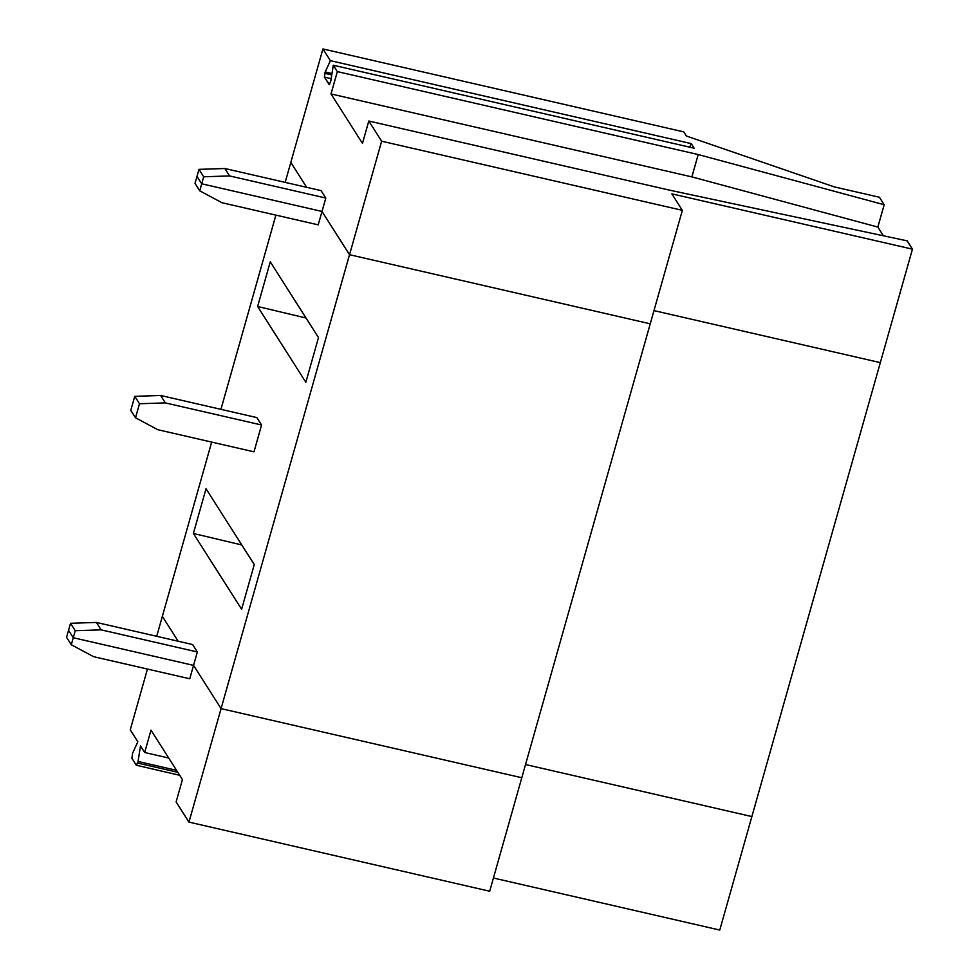 <?xml version="1.0" encoding="UTF-8"?>
<svg xmlns="http://www.w3.org/2000/svg" width="979" height="979" viewBox="0 0 979 979"><rect width="100%" height="100%" fill="white"/><g stroke="black" fill="none" stroke-linecap="round" stroke-linejoin="round"><path stroke-width="1.47" d="M138.063 761.478L137.709 763.082L177.799 772.296L137.709 763.082L136.338 765.235L131.871 758.199L132.679 753.022L137.831 741.764L130.244 729.844L147.45 669.049L130.244 729.844L137.831 741.764L132.679 753.022L131.871 758.199L136.338 765.235L138.063 761.478L176.55 770.326L138.063 761.478L140.486 745.937L138.063 761.478M156.713 636.301L162.355 616.366L178.19 641.245L162.355 616.366L156.713 636.301M68.554 630.317L73.266 637.733L193.548 665.377L221.07 708.625L521.795 777.742L221.07 708.625L188.959 822.103L176.122 801.923L182.437 779.59L150.986 730.163L144.659 752.496L140.486 745.937L144.659 752.496L168.718 758.027L144.659 752.496L150.986 730.163L182.437 779.59L176.122 801.923L188.959 822.103L489.684 891.233L188.959 822.103L221.07 708.625L193.548 665.377L189.755 678.777L193.548 665.377L73.266 637.733L71.283 644.745L93.531 656.664L189.755 678.777L93.531 656.664L71.283 644.745L73.266 637.733L68.554 630.317L66.56 637.329L68.554 630.317L73.266 637.733L68.554 630.317L70.537 623.293L68.554 630.317M525.527 764.538L751.872 816.572L719.761 930.05L493.416 878.016L719.761 930.05L751.872 816.572L525.527 764.538L751.872 816.572L880.329 362.634L653.972 310.612L880.329 362.634L912.44 249.155L880.329 362.634L653.972 310.612L880.329 362.634L751.872 816.572L525.527 764.538M179.695 775.282L136.338 765.235M489.684 891.233L521.795 777.742L489.684 891.233M66.56 637.329L71.283 644.745L66.56 637.329M329.14 84.537L324.416 77.121L329.433 84.598L330.853 80.78L333.288 65.238L694.135 148.184L691.235 143.619L330.388 60.674L322.923 48.95L683.783 131.896L686.401 136.02L834.304 186.891L686.401 136.02L683.783 131.896L322.923 48.95L330.388 60.674L325.224 71.944L331.991 73.498L325.224 71.944L324.734 73.315L331.771 74.93L324.734 73.315L324.416 77.121L331.183 78.675L324.416 77.121L325.224 71.944L330.388 60.674L691.235 143.619L694.135 148.184L333.288 65.238L337.339 71.602L698.198 154.547L691.872 176.893L877.845 227.079L884.172 204.733L698.198 154.547L884.172 204.733L879.411 197.256L834.304 186.891L879.411 197.256L884.172 204.733L877.845 227.079L883.376 235.768L877.845 227.079L691.872 176.893L331.012 93.947L337.339 71.602L333.288 65.238L330.853 80.78L329.274 84.635M650.24 323.816L349.527 254.699L322.005 211.452L201.711 183.795L196.999 176.379L198.982 169.367L224.852 168.51L321.075 190.636L325.799 198.039L322.005 211.452L349.527 254.699L650.24 323.816L682.351 210.338L381.639 141.209L349.527 254.699L381.639 141.209L368.789 121.029L362.475 143.375L331.012 93.947L362.475 143.375L368.789 121.029L381.639 141.209L682.351 210.338L650.24 323.816L349.527 254.699L322.005 211.452L325.799 198.039L321.075 190.636L224.852 168.51L198.982 169.367L203.705 176.783L229.563 175.926L224.852 168.51L229.563 175.926L325.799 198.039L229.563 175.926L203.705 176.783L201.711 183.795L322.005 211.452L318.212 224.852L322.005 211.452L201.711 183.795L203.705 176.783L198.982 169.367L196.999 176.379L201.711 183.795L199.728 190.819L195.017 183.403L196.999 176.379L201.711 183.795L322.005 211.452L349.527 254.699L221.07 708.625L349.527 254.699L650.24 323.816L521.795 777.742L650.24 323.816M306.647 187.307L290.812 162.428L306.647 187.307L290.812 162.428L322.923 48.95L285.17 182.375L290.812 162.428L306.647 187.307M907.141 240.846L912.44 249.155L671.863 193.854L682.351 210.338L671.863 193.854L912.44 249.155L907.141 240.846L669.501 190.146L368.789 121.029L669.501 190.146L907.141 240.846M691.235 143.619L689.632 147.144L691.235 143.619M698.198 154.547L337.339 71.602L331.012 93.947L691.872 176.893L698.198 154.547M162.355 616.366L211.672 442.092L162.355 616.366L178.19 641.245L162.355 616.366M220.936 409.344L275.894 215.123L220.936 409.344M193.548 665.377L221.07 708.625L521.795 777.742L221.07 708.625L193.548 665.377L73.266 637.733L193.548 665.377L197.342 651.977L193.548 665.377M192.63 644.561L197.342 651.977L101.118 629.852L75.248 630.709L73.266 637.733L75.248 630.709L70.537 623.293L96.395 622.436L192.63 644.561L96.395 622.436L101.118 629.852L197.342 651.977L192.63 644.561M261.564 425.008L253.989 451.821L261.564 425.008L165.341 402.895L139.483 403.74L135.506 417.776L157.754 429.695L253.989 451.821L157.754 429.695L135.506 417.776L139.483 403.74L134.759 396.336L130.782 410.372L135.506 417.776L130.782 410.372L134.759 396.336L160.629 395.479L256.853 417.592L261.564 425.008L256.853 417.592L160.629 395.479L165.341 402.895L261.564 425.008M305.852 382.275L257.624 306.488L270.265 261.809L318.493 337.596L305.852 382.275L318.493 337.596L270.265 261.809L257.624 306.488L305.852 382.275M241.629 609.244L193.389 533.457L206.031 488.778L254.271 564.565L241.629 609.244L254.271 564.565L206.031 488.778L193.389 533.457L241.629 609.244M165.341 402.895L160.629 395.479L134.759 396.336L139.483 403.74L165.341 402.895M306.023 318.016L257.624 306.488L306.023 318.016M221.976 202.726L199.728 190.819L221.976 202.726L318.212 224.852L221.976 202.726M195.017 183.403L199.728 190.819L201.711 183.795L196.999 176.379L195.017 183.403M101.118 629.852L96.395 622.436L70.537 623.293L75.248 630.709L101.118 629.852M241.801 544.973L193.389 533.457L241.801 544.973"/></g></svg>
